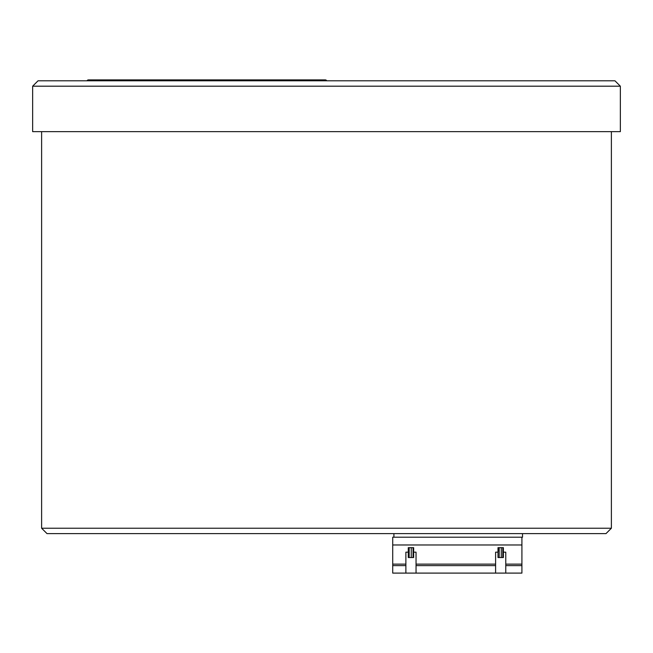 <?xml version="1.0" encoding="UTF-8"?>
<svg xmlns="http://www.w3.org/2000/svg" width="653" height="653" viewBox="0 0 653 653"><rect width="100%" height="100%" fill="white"/><g stroke="black" fill="none" stroke-linecap="round" stroke-linejoin="round"><path stroke-width="0.98" d="M605.992 533.615L611.379 528.236L605.992 533.615L47.008 533.615L41.621 528.236L41.621 131.645M47.008 533.615L41.621 528.236L611.379 528.236L611.379 131.645M88.4 80.801L88.4 79.903A1.494 1.494 0 0 0 87.037 80.801A1.494 1.494 0 0 1 88.4 79.903L325.333 79.903A1.494 1.494 0 0 1 326.704 80.801A1.494 1.494 0 0 0 325.333 79.903L325.333 80.801M393.914 533.615L393.914 537.207L522.522 537.207L522.522 533.615M497.994 552.16L497.994 547.671L503.381 547.671L503.381 557.54L497.994 557.54L497.994 552.16L495.603 552.16L495.603 573.097L521.918 573.097L521.918 537.207M495.603 573.097L392.714 573.097L392.714 565.62L405.88 565.62M495.603 565.62L416.043 565.62M495.603 564.119L416.043 564.119M416.043 573.097L416.043 552.16L413.651 552.16L413.651 557.54L408.272 557.54L408.272 552.16L405.88 552.16L405.88 573.097M408.272 550.961L409.17 550.961L409.17 547.671L408.272 547.671L413.651 547.671L413.651 552.16M503.381 547.671L502.777 547.671L502.777 557.54M499.178 557.54L499.178 547.671L497.994 547.671M413.651 547.671L413.055 547.671L413.055 557.54M408.272 552.16L408.272 547.671M393.914 537.207L392.714 537.207L392.714 565.62M521.918 544.977L392.714 544.977M505.773 573.097L505.773 552.16L503.381 552.16M521.918 565.62L505.773 565.62M505.773 564.119L521.918 564.119M405.88 564.119L392.714 564.119M409.153 550.961L409.153 557.54M411.259 547.671L411.259 557.54M501.284 557.54L501.284 547.671M497.994 550.961L498.892 550.961L498.892 547.671M38.037 80.801L32.65 86.188L620.35 86.188L620.35 131.645L32.65 131.645L32.65 86.188L38.037 80.801L614.963 80.801L620.35 86.188L614.963 80.801"/></g></svg>
